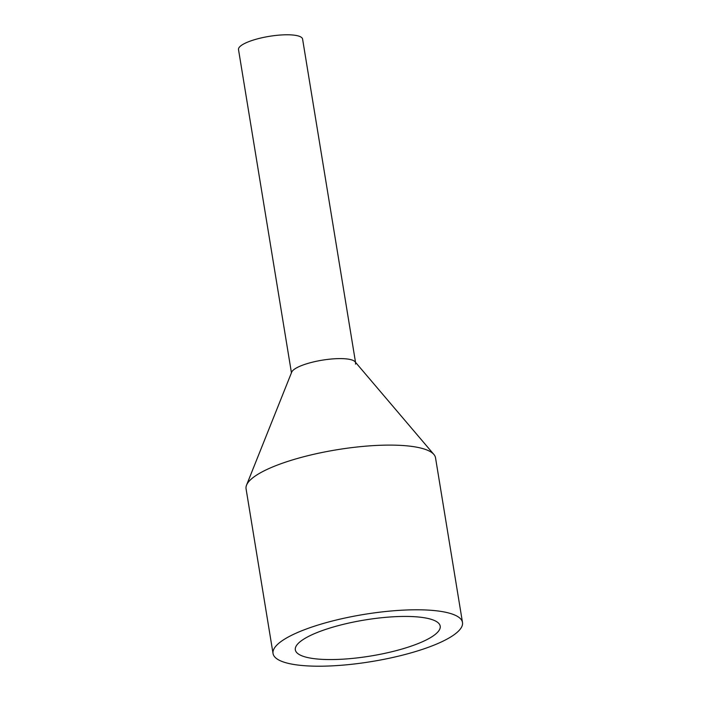 <?xml version="1.0" encoding="UTF-8"?>
<svg xmlns="http://www.w3.org/2000/svg" width="701" height="701" viewBox="0 0 701 701"><rect width="100%" height="100%" fill="white"/><g stroke="black" fill="none" stroke-linecap="round" stroke-linejoin="round"><path stroke-width="1.05" d="M291.441 372.792L238.506 49.561A32.465 8.07 -9.3 0 1 238.664 48.334A32.465 8.07 -9.3 0 1 271.602 35.988A32.465 8.07 -9.3 0 1 302.587 39.072L355.521 362.303M462.494 622.488A95.984 23.869 -9.3 0 1 462.029 626.116A95.984 23.869 -9.3 0 1 364.634 662.638A95.984 23.869 -9.3 0 1 273.04 653.507A95.984 23.869 -9.3 0 1 273.504 649.88A95.984 23.869 -9.3 0 1 370.899 613.357A95.984 23.869 -9.3 0 1 462.494 622.488L435.523 457.797A95.984 23.869 170.7 0 0 433.901 454.476L355.065 361.777A32.465 8.07 170.7 0 0 322.267 360.174A32.465 8.07 170.7 0 0 291.695 372.152A32.465 8.07 -9.3 0 1 324.633 359.806A32.465 8.07 -9.3 0 1 355.617 362.899A32.465 8.07 -9.3 0 1 355.46 364.126M433.901 454.476A95.984 23.869 170.7 0 0 336.936 449.753A95.984 23.869 170.7 0 0 246.542 485.153A95.984 23.869 170.7 0 0 246.533 485.188A95.984 23.869 170.7 0 0 246.069 488.825L273.04 653.507M291.695 372.152A32.465 8.07 170.7 0 0 291.695 372.161L246.542 485.153M439.851 628.911A73.403 18.252 -9.3 0 1 365.37 656.837A73.403 18.252 -9.3 0 1 295.331 649.862A73.403 18.252 -9.3 0 1 295.682 647.084A73.403 18.252 -9.3 0 1 370.163 619.158A73.403 18.252 -9.3 0 1 440.202 626.133A73.403 18.252 -9.3 0 1 439.851 628.911"/></g></svg>

